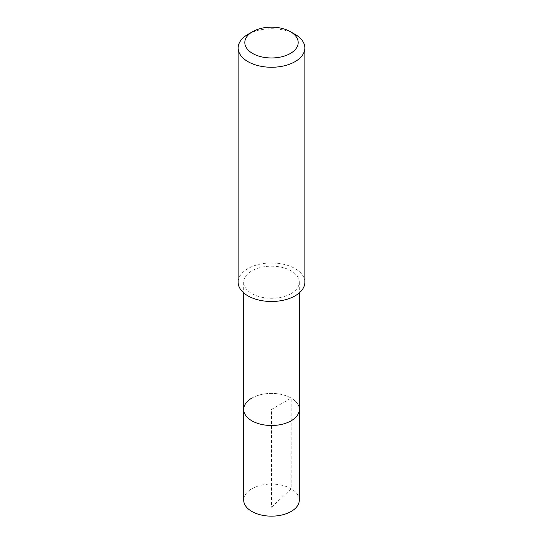 <?xml version="1.0" encoding="UTF-8"?>
<svg xmlns="http://www.w3.org/2000/svg" width="543" height="543" viewBox="0 0 543 543"><rect width="100%" height="100%" fill="white"/><g stroke="black" fill="none" stroke-linecap="round" stroke-linejoin="round"><path stroke-width="0.41" stroke-dasharray="2.71 2.04" d="M299.302 500.11A27.802 16.052 0 0 0 282.136 485.279A27.802 16.052 0 0 0 251.843 488.761A27.802 16.052 0 0 0 243.698 500.11M251.843 398.1A27.802 16.052 180 0 1 282.136 394.618A27.802 16.052 180 0 1 299.302 409.449A27.802 16.052 0 0 0 282.136 394.618A27.802 16.052 0 0 0 251.843 398.1A27.802 16.052 0 0 0 243.698 409.449M291.157 293.573A27.802 16.052 180 0 1 260.864 297.055A27.802 16.052 180 0 1 243.698 282.224A27.802 16.052 180 0 1 251.843 270.876A27.802 16.052 180 0 1 282.136 267.4A27.802 16.052 180 0 1 299.302 282.224A27.802 16.052 180 0 1 291.157 293.573M304.854 282.224A33.354 19.256 0 0 0 284.267 264.434A33.354 19.256 0 0 0 247.913 268.609A33.354 19.256 0 0 0 238.146 282.224M247.913 34.385A33.354 19.256 180 0 1 295.087 34.385M271.5 507.264L291.157 488.761L291.157 398.1L271.5 409.449L271.5 507.264M243.698 282.224L243.698 292.867M299.302 282.224L299.302 292.867"/><path stroke-width="0.81" d="M243.698 292.867L243.698 500.11A27.802 16.052 0 0 0 260.864 514.934A27.802 16.052 0 0 0 291.157 511.458A27.802 16.052 0 0 0 299.302 500.11L299.302 409.449A27.802 16.052 180 0 1 291.157 420.798A27.802 16.052 180 0 1 260.864 424.273A27.802 16.052 180 0 1 243.698 409.449A27.802 16.052 180 0 1 251.843 398.1M243.698 409.449A27.802 16.052 0 0 0 260.864 424.273A27.802 16.052 0 0 0 291.157 420.798A27.802 16.052 0 0 0 299.302 409.449L299.302 292.867M238.146 48.001L238.146 282.224A33.354 19.256 0 0 0 258.733 300.021A33.354 19.256 0 0 0 295.087 295.847A33.354 19.256 0 0 0 304.854 282.224L304.854 48.001A33.354 19.256 180 0 1 295.087 61.624A33.354 19.256 180 0 1 258.733 65.798A33.354 19.256 180 0 1 238.146 48.001A33.354 19.256 180 0 1 247.913 34.385L252.631 31.664A26.682 15.408 180 0 1 290.369 31.664A26.682 15.408 180 0 1 290.369 53.452A26.682 15.408 180 0 1 252.631 53.452A26.682 15.408 180 0 1 252.631 31.664L247.913 34.385M290.369 31.664L295.087 34.385A33.354 19.256 180 0 1 304.854 48.001"/></g></svg>
